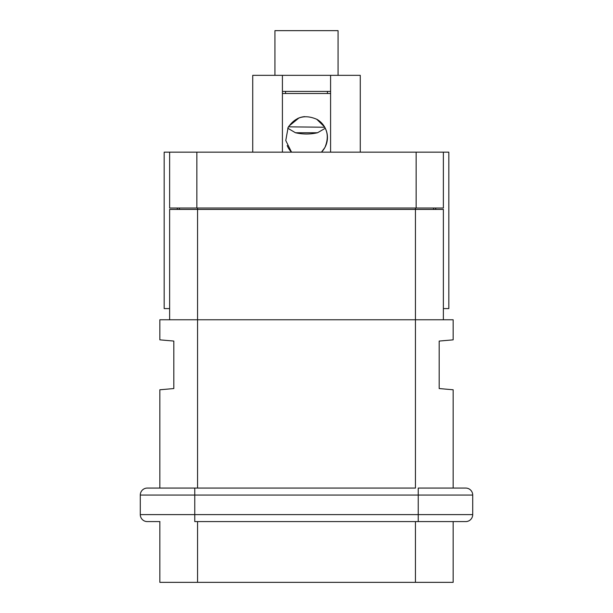 <?xml version="1.0" encoding="UTF-8"?>
<svg xmlns="http://www.w3.org/2000/svg" width="613" height="613" viewBox="0 0 613 613"><rect width="100%" height="100%" fill="white"/><g stroke="black" fill="none" stroke-linecap="round" stroke-linejoin="round"><path stroke-width="0.92" d="M197.555 521.594L197.555 582.35L159.847 582.35L159.847 521.594M453.153 521.594L453.153 582.35L197.555 582.35M140.293 495.059A6.981 6.981 0 0 1 147.273 488.071A6.981 6.981 0 0 0 140.293 495.059L194.765 495.059L194.765 521.594L418.235 521.594L418.235 514.606L140.293 514.606L140.293 495.059L140.293 514.606A6.981 6.981 0 0 0 147.273 521.594L159.947 521.594M433.598 208.029L433.598 209.431M169.625 152.162L196.857 152.162L196.857 208.029L169.625 208.029L169.625 152.162L164.177 152.162L164.177 308.592L169.625 308.592L169.625 319.771L169.625 209.431L443.375 209.431L443.375 319.771M179.402 209.431L179.402 208.029M159.847 488.071L159.847 389.776L173.816 388.558L173.816 341.066L159.847 339.847L159.847 319.771L453.153 319.771L453.153 339.847L439.184 341.066L439.184 388.558L453.153 389.776L453.153 488.071M147.273 488.071L415.445 488.071L415.445 208.029M418.235 521.594L465.727 521.594A6.981 6.981 0 0 0 472.707 514.606L472.707 495.059A6.981 6.981 0 0 0 465.727 488.071L418.235 488.071L418.235 495.059L194.765 495.059L194.765 488.071L415.445 488.071M287.175 145.588A20.949 20.949 -90 0 0 291.535 152.162L285.773 140.523L288.118 127.45C295.297 116.746 304.975 114.079 317.151 119.458C327.158 126.516 329.74 135.879 324.882 147.541L321.465 152.162A20.949 20.949 -90 0 0 324.882 147.541A20.949 20.949 90 0 0 317.174 119.474M282.409 93.505L330.591 93.505M297.642 118.508A20.949 20.949 90 0 1 304.263 116.669M288.47 126.83L324.767 127.243M324.645 127.021L316.691 119.198M288.846 126.217L298.945 117.957M300.385 117.458L304.753 116.623M288.355 127.021L288.118 127.45M287.727 128.194L295.458 132.745L317.542 132.745L325.304 128.263M274.938 75.345L274.938 30.65L338.062 30.65L338.062 75.345M252.725 152.162L252.725 75.345L360.275 75.345L360.275 152.162M282.409 152.162L282.409 75.345M282.409 91.406L330.591 91.406M330.591 152.162L330.591 75.345M196.857 208.029L443.375 208.029L443.375 152.162L196.857 152.162M177.303 208.029L177.303 209.431M435.697 208.029L435.697 209.431M443.375 152.162L448.823 152.162L448.823 308.592L443.375 308.592M415.445 521.594L415.445 582.35M197.555 208.029L197.555 488.071M416.143 208.029L416.143 152.162M472.707 514.606L418.235 514.606L418.235 495.059L472.707 495.059M140.293 514.606A6.981 6.981 0 0 0 147.273 521.594M285.551 93.505L285.551 91.406M327.449 93.505L327.449 91.406M295.458 132.745A48.887 48.887 0 0 0 317.542 132.745"/></g></svg>
